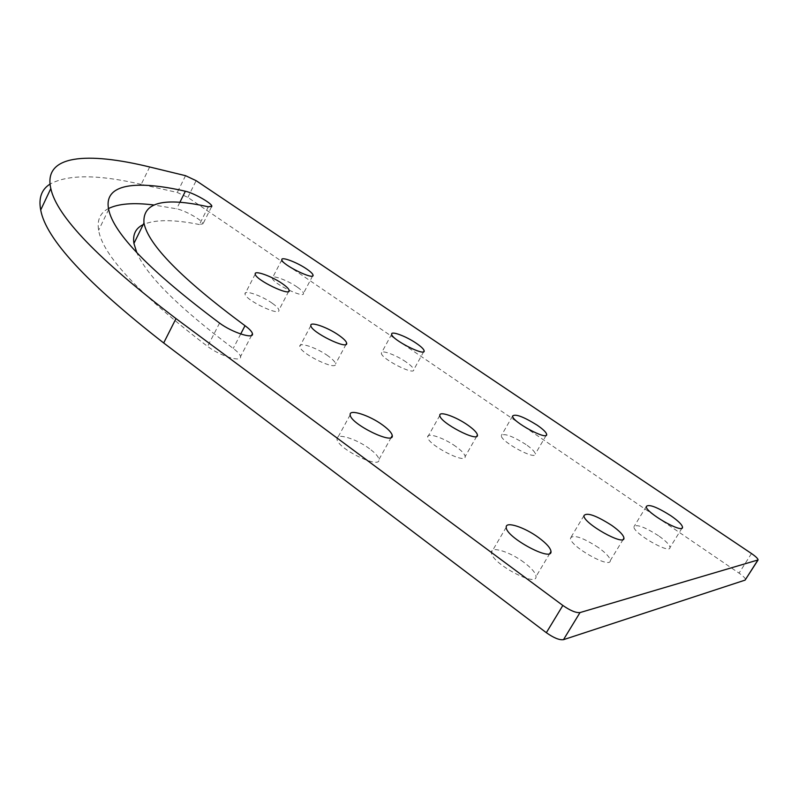 <?xml version="1.0" encoding="UTF-8"?>
<svg xmlns="http://www.w3.org/2000/svg" width="798" height="798" viewBox="0 0 798 798"><rect width="100%" height="100%" fill="white"/><g stroke="black" fill="none" stroke-linecap="round" stroke-linejoin="round"><path stroke-width="0.6" stroke-dasharray="3.99 2.99" d="M149.675 166.982L141.216 184.358L177.266 192.458L187.839 197.395L739.038 573.124C743.247 576.076 745.412 578.251 745.532 579.637M141.216 184.358C98.244 174.413 67.84 174.323 50.005 184.109M208.288 206.812L199.41 224.537L203.021 223.779C203.121 220.657 184.907 210.343 176.647 208.827L153.525 204.946M108.488 208.547C100.209 212.757 96.917 219.999 98.613 230.273C102.792 255.37 139.111 294.083 207.59 346.422C220.039 355.998 242.123 362.721 240.537 356.616C240.148 354.512 237.714 351.788 233.225 348.437C178.862 307.639 146.722 275.699 136.807 252.627M199.41 224.537C173.665 219.36 154.922 219.38 143.181 224.617M406.132 362.033C396.007 354.901 380.706 349.364 381.354 353.135C380.846 358.621 414.88 376.008 413.743 369.703C413.484 367.958 410.94 365.404 406.132 362.033M328.018 355.888C316.896 347.778 298.831 341.664 299.809 346.442C299.579 353.215 337.135 371.489 335.549 363.868C335.23 361.933 332.726 359.28 328.018 355.888M297.215 287.071C287.569 280.258 271.48 274.412 272.337 278.103C272.128 283.19 304.866 299.15 303.489 293.315C303.24 291.888 301.145 289.814 297.215 287.071M272.327 303.3C261.864 295.719 243.979 289.524 245.016 293.913C244.926 299.968 280.547 316.936 278.911 310.103C278.612 308.477 276.427 306.213 272.327 303.3M525.982 444.516C512.266 435.937 504.047 432.965 501.324 435.608C500.396 441.444 536.086 460.775 535.288 454.002C535.029 451.858 531.927 448.695 525.982 444.516M455.748 446.431C444.017 437.912 427.02 432.157 427.678 437.025C426.95 444.356 466.321 464.865 465.144 456.556C464.845 454.122 461.713 450.75 455.748 446.431M369.594 448.785C356.467 438.83 335.918 432.526 337.015 438.95C336.736 448.366 380.776 469.902 378.96 459.508C378.571 456.745 375.449 453.174 369.594 448.785M658.48 535.717C644.744 526.989 636.575 523.977 633.961 526.69C632.465 532.795 670.32 554.72 669.991 547.528C669.741 544.894 665.911 540.964 658.48 535.717M598.42 547.568C582.849 537.533 573.553 534.361 570.52 538.042C569.074 545.832 610.869 569.493 610.31 560.535C610.041 557.463 606.071 553.144 598.42 547.568M523.847 562.291C509.962 551.817 490.94 545.892 491.478 552.376C490.271 562.6 537.054 587.986 536.027 576.545C535.707 572.914 531.638 568.166 523.847 562.291M185.545 175.69L177.266 192.458M219.57 323.08L207.59 346.422M179.819 202.433L176.647 208.827M240.707 334.003L233.225 348.437M187.839 197.395L196.138 180.677M751.487 553.533L739.038 573.124M108.678 209.455L98.613 230.273M211.48 206.911L203.021 223.779M391.678 334.212L381.354 353.135M423.688 351.709L413.743 369.703M310.841 325.614L299.809 346.442M346.033 344.377L335.549 363.868M281.834 259.789L272.337 278.103M312.636 275.918L303.489 293.315M255.23 274.083L245.016 293.913M288.647 291.46L278.911 310.103M251.56 335.429L240.537 356.616M506.231 527.229L491.478 552.376M549.832 553.433L536.027 576.545M583.966 515.618L570.52 538.042M623.198 539.378L610.31 560.535M646.31 506.451L633.961 526.69M682.011 528.116L669.991 547.528M350.192 414.83L337.015 438.95M391.2 437.464L378.96 459.508M439.828 415.409L427.678 437.025M476.715 436.307L465.144 456.556M512.585 416.037L501.324 435.608M546.181 435.349L535.288 454.002"/><path stroke-width="1.2" d="M563.478 639.677C559.438 640.235 553.722 637.911 546.341 632.694L562.849 605.453L175.989 318.592C98.353 259.45 56.628 216.108 50.813 188.557C42.932 154.632 87.541 151.82 149.675 166.982L185.545 175.69L196.138 180.677L751.487 553.533C755.736 556.455 757.94 558.59 758.1 559.927L580.006 612.575L563.478 639.677L745.103 580.116L757.681 560.366M50.005 184.109C41.536 189.445 38.434 198.074 40.698 209.994C45.865 238.802 86.862 283.13 163.68 342.97L546.341 632.694M245.006 325.704C181.814 278.921 148.139 244.687 143.969 222.991C142.473 202.263 163.919 196.877 208.288 206.812L211.839 206.183C211.849 203.221 193.575 192.907 185.365 191.231C136.268 179.999 103.191 183.55 108.678 209.455C113.436 233.455 150.403 271.33 219.57 323.08C232.148 332.547 254.193 339.559 252.457 333.694C252.018 331.679 249.535 329.005 245.006 325.704L240.707 334.003M153.525 204.946C133.475 202.453 118.463 203.66 108.488 208.547M143.181 224.617C135.66 228.238 132.578 234.512 133.924 243.46L136.807 252.627M416.416 343.359C406.212 336.287 390.93 330.591 391.678 334.212C391.329 339.409 425.454 356.906 424.157 350.861C423.848 349.195 421.264 346.691 416.416 343.359M339.01 335.379C327.779 327.35 309.754 321.035 310.841 325.614C310.801 332.058 348.457 350.492 346.671 343.18C346.312 341.335 343.758 338.741 339.01 335.379M306.681 269.006C296.956 262.253 280.886 256.248 281.834 259.789C281.764 264.627 314.572 280.716 313.055 275.12C312.766 273.764 310.641 271.719 306.681 269.006M282.502 283.769C271.948 276.268 254.083 269.874 255.23 274.083C255.31 279.839 290.991 296.976 289.195 290.422C288.856 288.876 286.632 286.652 282.502 283.769M562.849 605.453C570.301 610.63 576.016 613.004 580.006 612.575M538.53 537.543C524.495 527.179 505.503 521.024 506.231 527.229C505.324 536.964 552.346 562.46 550.999 551.498C550.57 548.017 546.411 543.368 538.53 537.543M611.817 525.443C596.136 515.458 586.849 512.176 583.966 515.618C582.759 523.009 624.784 546.71 623.956 538.141C623.597 535.199 619.557 530.969 611.817 525.443M670.799 515.707C656.973 507.009 648.804 503.927 646.31 506.451C645.013 512.236 683.068 534.161 682.529 527.288C682.2 524.765 678.3 520.914 670.799 515.707M382.701 425.075C369.424 415.229 348.926 408.666 350.192 414.83C350.162 423.808 394.352 445.533 392.257 435.558C391.808 432.915 388.616 429.424 382.701 425.075M467.847 425.144C456.007 416.706 439.04 410.751 439.828 415.409C439.319 422.391 478.83 443.01 477.433 435.05C477.064 432.716 473.862 429.414 467.847 425.144M537.204 425.194C523.408 416.646 515.199 413.593 512.585 416.037C511.837 421.583 547.667 440.965 546.68 434.481C546.371 432.436 543.209 429.344 537.204 425.194M757.871 560.286L745.103 580.116M175.989 318.592L163.68 342.97M185.365 191.231L179.819 202.433M50.813 188.557L40.698 209.994M211.839 206.183L211.48 206.911M143.969 222.991L133.924 243.46M424.157 350.861L423.688 351.709M346.671 343.18L346.033 344.377M313.055 275.12L312.636 275.918M289.195 290.422L288.647 291.46M252.457 333.694L251.56 335.429M550.999 551.498L549.832 553.433M623.956 538.141L623.198 539.378M682.529 527.288L682.011 528.116M392.257 435.558L391.2 437.464M477.433 435.05L476.715 436.307M546.68 434.481L546.181 435.349"/></g></svg>
